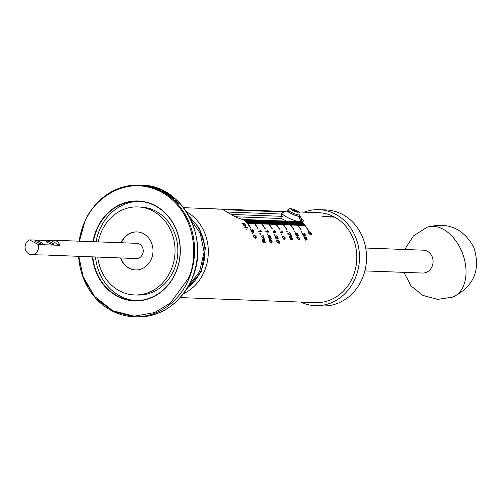 <?xml version="1.0" encoding="UTF-8"?>
<svg xmlns="http://www.w3.org/2000/svg" width="502" height="502" viewBox="0 0 502 502"><rect width="100%" height="100%" fill="white"/><g stroke="black" fill="none" stroke-linecap="round" stroke-linejoin="round"><path stroke-width="0.75" d="M364.879 270.898L422.577 273.044A11.439 10.078 -87.9 0 0 432.774 264.309A11.439 10.078 -87.9 0 0 427.409 251.282A11.439 10.078 -87.9 0 0 423.424 250.184L365.732 248.038M310.631 234.559L308.598 232.997L308.416 231.742L309.081 231.573L311.158 233.091L311.309 234.378L310.631 234.559M301.156 231.547L301.501 231.56A44.985 39.645 92.1 0 1 301.846 232.188L301.501 232.175A44.985 39.645 -87.9 0 0 301.156 231.547M302.612 233.788A44.985 39.645 92.1 0 1 303.666 236.103L303.377 236.091A44.985 39.645 -87.9 0 0 301.903 232.941L304.921 235.501L304.959 234.641L304.068 233.737A44.985 39.645 -87.9 0 0 303.76 233.116L305.216 234.666L305.517 235.771L305.191 236.147L302.424 233.982M305.153 236.147L305.517 235.771L305.191 236.147M306.973 239.969A44.985 39.645 -87.9 0 0 306.195 237.766L305.461 237.628L306.132 239.705L305.712 240.169L304.225 238.362L304.294 236.762A44.985 39.645 92.1 0 1 304.557 237.427L304.469 238.368L305.454 239.467L305.63 238.394L305.084 237.465A44.985 39.645 -87.9 0 0 304.883 236.963L306.27 237.22A44.985 39.645 92.1 0 1 307.262 239.981L306.973 239.969M305.687 240.169L306.132 239.705L305.712 240.169M304.557 237.427L304.099 237.986M305.09 239.843L305.756 239.178M293.908 231.278L294.254 231.29A44.985 39.645 92.1 0 1 294.599 231.918L294.254 231.905A44.985 39.645 -87.9 0 0 293.908 231.278M298.238 235.745A44.985 39.645 -87.9 0 0 297.309 233.7L296.575 233.574L297.391 235.501L297.002 235.934L295.389 234.246L295.345 232.765A44.985 39.645 92.1 0 1 295.653 233.386L295.634 234.258L296.688 235.281L296.795 234.283L296.18 233.424A44.985 39.645 -87.9 0 0 295.948 232.953L297.353 233.198A44.985 39.645 92.1 0 1 298.533 235.758L298.238 235.745M296.971 235.934L297.391 235.501L297.002 235.934M295.653 233.386L295.239 233.901M296.356 235.626L296.977 235.011M298.847 239.881L296.989 238.13L296.952 236.731L297.636 236.536L299.55 238.224L299.55 239.667L298.847 239.881M286.535 231.002L286.88 231.014A44.985 39.645 92.1 0 1 287.226 231.642L286.88 231.629A44.985 39.645 -87.9 0 0 286.535 231.002M289.811 232.595A44.985 39.645 92.1 0 1 291.248 235.683L287.991 233.832A44.985 39.645 -87.9 0 0 287.665 233.154L290.671 235.018A44.985 39.645 -87.9 0 0 289.522 232.589L289.623 232.796M292.346 239.423A44.985 39.645 -87.9 0 0 291.574 237.22L290.84 237.082L291.511 239.159L291.091 239.63L289.604 237.816L289.667 236.216A44.985 39.645 92.1 0 1 289.93 236.881L289.849 237.822L290.827 238.921L291.009 237.854L290.457 236.925A44.985 39.645 -87.9 0 0 290.263 236.417L291.649 236.674A44.985 39.645 92.1 0 1 292.641 239.435L292.346 239.423M291.06 239.623L291.511 239.159L291.091 239.63M289.93 236.881L289.478 237.44M290.47 239.297L291.135 238.632M282.708 232.194A44.985 39.645 92.1 0 1 282.94 232.652L280.423 232.558A44.985 39.645 -87.9 0 0 280.122 231.968L282.068 232.037L281.609 230.951L282.708 232.194L282.293 232.627M281.271 234.346L281.616 234.359A44.985 39.645 92.1 0 1 281.917 235.043L281.572 235.024A44.985 39.645 -87.9 0 0 281.271 234.346M284.396 239.341L282.544 237.59L282.507 236.191L283.191 235.996L285.098 237.691L285.098 239.128L284.396 239.341M275.579 231.93A44.985 39.645 92.1 0 1 275.811 232.388L273.295 232.294A44.985 39.645 -87.9 0 0 272.994 231.698L274.939 231.773L274.481 230.688L275.579 231.93L275.165 232.363M274.142 234.083L274.487 234.095A44.985 39.645 92.1 0 1 274.789 234.773L274.443 234.76A44.985 39.645 -87.9 0 0 274.142 234.083M275.435 236.498A44.985 39.645 92.1 0 1 276.313 238.996L276.025 238.983A44.985 39.645 -87.9 0 0 274.789 235.582L277.612 238.343L277.725 237.415L276.897 236.436A44.985 39.645 -87.9 0 0 276.633 235.771L277.976 237.433L278.196 238.626L277.838 239.04L275.228 236.712M277.801 239.034L278.196 238.626L277.838 239.04M279.325 243.156A44.985 39.645 -87.9 0 0 278.717 240.778L278.001 240.634L278.51 242.874L278.045 243.382L276.696 241.424L276.891 239.705A44.985 39.645 92.1 0 1 277.104 240.42L276.947 241.437L277.844 242.623L278.108 241.462L277.625 240.464A44.985 39.645 -87.9 0 0 277.468 239.912L278.842 240.194A44.985 39.645 92.1 0 1 279.62 243.169L279.325 243.156M277.104 240.42L276.602 241.023M277.443 243.037L278.171 242.309M268.407 231.667A44.985 39.645 92.1 0 1 268.639 232.119L266.123 232.024A44.985 39.645 -87.9 0 0 265.822 231.435L267.767 231.504L267.302 230.418L268.407 231.667L267.986 232.1M266.97 233.813L267.315 233.832A44.985 39.645 92.1 0 1 267.61 234.509L267.265 234.497A44.985 39.645 -87.9 0 0 266.97 233.813M270.973 238.626A44.985 39.645 -87.9 0 0 270.195 236.423L269.461 236.285L270.139 238.362L269.712 238.833L268.225 237.019L268.294 235.419A44.985 39.645 92.1 0 1 268.557 236.084L268.47 237.026L269.455 238.124L269.63 237.057L269.085 236.128A44.985 39.645 -87.9 0 0 268.884 235.62L270.271 235.877A44.985 39.645 92.1 0 1 271.262 238.638L270.973 238.626M270.139 238.362L269.712 238.833L270.139 238.362M268.557 236.084L268.099 236.643M269.091 238.5L269.762 237.835M271.256 243.087L269.53 241.205L269.605 239.692L270.302 239.479L272.09 241.299L271.977 242.855L271.256 243.087M261.278 231.397A44.985 39.645 92.1 0 1 261.511 231.855L258.994 231.761A44.985 39.645 -87.9 0 0 258.693 231.171L260.638 231.24L260.174 230.154L261.278 231.397L260.858 231.83M259.841 233.549L260.187 233.562A44.985 39.645 92.1 0 1 260.482 234.239L260.136 234.227A44.985 39.645 -87.9 0 0 259.841 233.549M263.004 235.262A44.985 39.645 92.1 0 1 264.209 238.588L261.084 236.605A44.985 39.645 -87.9 0 0 260.808 235.871L263.682 237.866A44.985 39.645 -87.9 0 0 262.709 235.256L262.803 235.476M265.025 242.623A44.985 39.645 -87.9 0 0 264.416 240.245L263.694 240.1L264.209 242.34L263.745 242.849L262.395 240.897L262.584 239.172A44.985 39.645 92.1 0 1 262.797 239.887L262.64 240.904L263.537 242.089L263.801 240.929L263.324 239.931A44.985 39.645 -87.9 0 0 263.161 239.379L264.535 239.661A44.985 39.645 92.1 0 1 265.313 242.635L265.025 242.623M262.797 239.887L262.301 240.489M263.142 242.504L263.87 241.776M251.075 230.111A44.985 39.645 92.1 0 1 252.211 232.344L251.916 232.338A44.985 39.645 -87.9 0 0 250.335 229.295L253.435 231.767L253.447 230.939L252.525 230.067A44.985 39.645 -87.9 0 0 252.192 229.47L253.705 230.964L254.043 232.024L253.73 232.388L250.887 230.305M253.692 232.388L254.043 232.024L253.73 232.388M252.349 233.273L252.694 233.286A44.985 39.645 92.1 0 1 252.989 233.963L252.644 233.951A44.985 39.645 -87.9 0 0 252.349 233.273M255.474 238.262L253.617 236.517L253.579 235.118L254.263 234.917L256.177 236.611L256.177 238.048L255.474 238.262M242.215 223.729A44.985 39.645 -87.9 0 0 241.807 223.214L244.279 223.302A44.985 39.645 92.1 0 1 244.687 223.823L242.215 223.729M245.315 227.412L247.266 227.488A44.985 39.645 92.1 0 1 247.605 228.033L245.133 227.939A44.985 39.645 -87.9 0 0 244.769 227.356L245.252 225.247L243.301 225.178A44.985 39.645 -87.9 0 0 242.93 224.67L245.409 224.764A44.985 39.645 92.1 0 1 245.804 225.304L245.007 227.732M245.742 228.968L246.087 228.981A44.985 39.645 92.1 0 1 246.438 229.609L246.093 229.596A44.985 39.645 -87.9 0 0 245.742 228.968M180.218 297.586L315.488 302.624A44.985 39.645 -87.9 0 0 355.579 268.419A44.985 39.645 -87.9 0 0 334.74 217.171L323.219 216.738A44.985 39.645 -87.9 0 0 322.974 216.607A44.985 39.645 -87.9 0 0 322.73 216.481L334.257 216.908A44.985 39.645 -87.9 0 0 318.839 212.722L298.841 211.976M300.108 216.418L303.572 221.068L301.633 221.733A44.985 39.645 92.1 0 1 308.466 230.28L308.178 230.267A44.985 39.645 -87.9 0 0 301.351 221.727L300.918 221.708A44.985 39.645 92.1 0 1 304.394 225.505L304.105 225.492A44.985 39.645 -87.9 0 0 300.629 221.696L300.196 221.683A44.985 39.645 92.1 0 1 303.672 225.473L303.39 225.467A44.985 39.645 -87.9 0 0 299.907 221.671L299.474 221.652A44.985 39.645 92.1 0 1 302.957 225.448L302.668 225.436A44.985 39.645 -87.9 0 0 299.186 221.646L298.753 221.627A44.985 39.645 92.1 0 1 302.235 225.423L301.947 225.411A44.985 39.645 -87.9 0 0 298.47 221.614L298.037 221.602A44.985 39.645 92.1 0 1 301.514 225.398L301.225 225.385A44.985 39.645 -87.9 0 0 297.749 221.589L297.316 221.577A44.985 39.645 92.1 0 1 300.792 225.367L300.51 225.36A44.985 39.645 -87.9 0 0 297.027 221.564L296.594 221.545A44.985 39.645 92.1 0 1 300.077 225.342L299.788 225.329A44.985 39.645 -87.9 0 0 296.305 221.539L295.873 221.52A44.985 39.645 92.1 0 1 299.355 225.316L299.066 225.304A44.985 39.645 -87.9 0 0 295.59 221.507L295.157 221.495A44.985 39.645 92.1 0 1 298.634 225.285L298.345 225.279A44.985 39.645 -87.9 0 0 294.869 221.482L294.436 221.47A44.985 39.645 92.1 0 1 301.263 230.01L300.974 229.998A44.985 39.645 -87.9 0 0 294.147 221.457L293.714 221.438A44.985 39.645 92.1 0 1 297.197 225.235L296.908 225.222A44.985 39.645 -87.9 0 0 293.425 221.432L292.992 221.413A44.985 39.645 92.1 0 1 296.475 225.21L296.186 225.197A44.985 39.645 -87.9 0 0 292.71 221.401L292.277 221.388A44.985 39.645 92.1 0 1 295.753 225.178L295.465 225.172A44.985 39.645 -87.9 0 0 291.988 221.376L291.555 221.357A44.985 39.645 92.1 0 1 295.032 225.153L294.743 225.141A44.985 39.645 -87.9 0 0 291.267 221.351L290.834 221.332A44.985 39.645 92.1 0 1 294.316 225.128L294.028 225.116A44.985 39.645 -87.9 0 0 290.545 221.319L290.112 221.307A44.985 39.645 92.1 0 1 293.595 225.103L293.306 225.091A44.985 39.645 -87.9 0 0 289.83 221.294L289.397 221.282A44.985 39.645 92.1 0 1 292.873 225.072L292.584 225.065A44.985 39.645 -87.9 0 0 289.108 221.269L288.675 221.25A44.985 39.645 92.1 0 1 292.151 225.047L291.863 225.034A44.985 39.645 -87.9 0 0 288.386 221.244L287.953 221.225A44.985 39.645 92.1 0 1 291.436 225.022L291.147 225.009A44.985 39.645 -87.9 0 0 287.665 221.213L287.232 221.2A44.985 39.645 92.1 0 1 294.065 229.74L293.777 229.734A44.985 39.645 -87.9 0 0 286.949 221.187L286.517 221.169A44.985 39.645 92.1 0 1 289.993 224.965L289.704 224.952A44.985 39.645 -87.9 0 0 286.228 221.162L285.795 221.144A44.985 39.645 92.1 0 1 289.271 224.94L288.983 224.927A44.985 39.645 -87.9 0 0 285.506 221.137L285.073 221.118A44.985 39.645 92.1 0 1 288.556 224.915L288.267 224.902A44.985 39.645 -87.9 0 0 284.785 221.106L284.352 221.093A44.985 39.645 92.1 0 1 287.834 224.883L287.546 224.877A44.985 39.645 -87.9 0 0 284.063 221.081L283.636 221.062A44.985 39.645 92.1 0 1 287.113 224.858L286.824 224.846A44.985 39.645 -87.9 0 0 283.348 221.056L282.915 221.037A44.985 39.645 92.1 0 1 286.391 224.833L286.102 224.821A44.985 39.645 -87.9 0 0 282.626 221.024L282.193 221.012A44.985 39.645 92.1 0 1 285.676 224.808L285.387 224.796A44.985 39.645 -87.9 0 0 281.904 220.999L281.471 220.987A44.985 39.645 92.1 0 1 284.954 224.777L284.665 224.77A44.985 39.645 -87.9 0 0 281.183 220.974L280.756 220.955A44.985 39.645 92.1 0 1 284.232 224.752L283.944 224.739A44.985 39.645 -87.9 0 0 280.467 220.949L280.034 220.93A44.985 39.645 92.1 0 1 286.862 229.477L286.573 229.464A44.985 39.645 -87.9 0 0 279.746 220.918L279.313 220.905A44.985 39.645 92.1 0 1 282.795 224.695L282.507 224.689A44.985 39.645 -87.9 0 0 279.024 220.893L278.591 220.874A44.985 39.645 92.1 0 1 282.074 224.67L281.785 224.658A44.985 39.645 -87.9 0 0 278.303 220.867L277.876 220.849A44.985 39.645 92.1 0 1 281.352 224.645L281.064 224.632A44.985 39.645 -87.9 0 0 277.587 220.836L277.154 220.824A44.985 39.645 92.1 0 1 280.631 224.62L280.342 224.607A44.985 39.645 -87.9 0 0 276.866 220.811L276.433 220.798A44.985 39.645 92.1 0 1 279.915 224.589L279.627 224.582A44.985 39.645 -87.9 0 0 276.144 220.786L275.711 220.767A44.985 39.645 92.1 0 1 279.194 224.563L278.905 224.551A44.985 39.645 -87.9 0 0 275.422 220.761L274.996 220.742A44.985 39.645 92.1 0 1 278.472 224.538L278.183 224.526A44.985 39.645 -87.9 0 0 274.707 220.729L274.274 220.717A44.985 39.645 92.1 0 1 277.75 224.513L277.462 224.501A44.985 39.645 -87.9 0 0 273.985 220.704L273.552 220.692A44.985 39.645 92.1 0 1 277.035 224.482L276.746 224.476A44.985 39.645 -87.9 0 0 273.264 220.679L272.831 220.66A44.985 39.645 92.1 0 1 279.664 229.207L279.376 229.194A44.985 39.645 -87.9 0 0 272.542 220.654L272.115 220.635A44.985 39.645 92.1 0 1 275.592 224.432L275.303 224.419A44.985 39.645 -87.9 0 0 271.827 220.623L271.394 220.61A44.985 39.645 92.1 0 1 274.87 224.4L274.581 224.394A44.985 39.645 -87.9 0 0 271.105 220.598L270.672 220.579A44.985 39.645 92.1 0 1 274.155 224.375L273.866 224.363A44.985 39.645 -87.9 0 0 270.383 220.573L269.95 220.554A44.985 39.645 92.1 0 1 273.433 224.35L273.144 224.338A44.985 39.645 -87.9 0 0 269.662 220.541L269.235 220.529A44.985 39.645 92.1 0 1 272.712 224.325L272.423 224.312A44.985 39.645 -87.9 0 0 268.947 220.516L268.514 220.503A44.985 39.645 92.1 0 1 271.99 224.294L271.701 224.287A44.985 39.645 -87.9 0 0 268.225 220.491L267.792 220.472A44.985 39.645 92.1 0 1 271.268 224.268L270.986 224.256A44.985 39.645 -87.9 0 0 267.503 220.466L267.07 220.447A44.985 39.645 92.1 0 1 270.553 224.243L270.264 224.231A44.985 39.645 -87.9 0 0 266.782 220.434L266.355 220.422A44.985 39.645 92.1 0 1 269.831 224.218L269.543 224.206A44.985 39.645 -87.9 0 0 266.066 220.409L265.633 220.397A44.985 39.645 92.1 0 1 272.46 228.937L272.172 228.931A44.985 39.645 -87.9 0 0 265.345 220.384L264.912 220.365A44.985 39.645 92.1 0 1 268.388 224.162L268.106 224.149A44.985 39.645 -87.9 0 0 264.623 220.359L264.19 220.34A44.985 39.645 92.1 0 1 267.673 224.137L267.384 224.124A44.985 39.645 -87.9 0 0 263.901 220.328L263.475 220.315A44.985 39.645 92.1 0 1 266.951 224.105L266.662 224.099A44.985 39.645 -87.9 0 0 263.186 220.303L262.753 220.284A44.985 39.645 92.1 0 1 266.229 224.08L265.941 224.068A44.985 39.645 -87.9 0 0 262.464 220.278L262.031 220.259A44.985 39.645 92.1 0 1 265.508 224.055L265.225 224.043A44.985 39.645 -87.9 0 0 261.743 220.246L261.31 220.234A44.985 39.645 92.1 0 1 264.792 224.03L264.504 224.017A44.985 39.645 -87.9 0 0 261.021 220.221L260.594 220.209A44.985 39.645 92.1 0 1 264.071 223.999L263.782 223.992A44.985 39.645 -87.9 0 0 260.306 220.196L259.873 220.177A44.985 39.645 92.1 0 1 263.349 223.974L263.061 223.961A44.985 39.645 -87.9 0 0 259.584 220.171L259.151 220.152A44.985 39.645 92.1 0 1 262.628 223.948L262.345 223.936A44.985 39.645 -87.9 0 0 258.863 220.14L258.43 220.127A44.985 39.645 92.1 0 1 265.257 228.667L264.974 228.661A44.985 39.645 -87.9 0 0 258.141 220.114L257.708 220.102A44.985 39.645 92.1 0 1 261.191 223.892L260.902 223.886A44.985 39.645 -87.9 0 0 257.426 220.089L256.993 220.071A44.985 39.645 92.1 0 1 260.469 223.867L260.18 223.854A44.985 39.645 -87.9 0 0 256.704 220.064L256.271 220.045A44.985 39.645 92.1 0 1 259.747 223.842L259.465 223.829A44.985 39.645 -87.9 0 0 255.982 220.033L255.549 220.02A44.985 39.645 92.1 0 1 259.032 223.81L258.743 223.804A44.985 39.645 -87.9 0 0 255.261 220.008L254.828 219.989A44.985 39.645 92.1 0 1 258.31 223.785L258.022 223.773A44.985 39.645 -87.9 0 0 254.545 219.983L254.112 219.964A44.985 39.645 92.1 0 1 257.589 223.76L257.3 223.748A44.985 39.645 -87.9 0 0 253.824 219.951L253.391 219.939A44.985 39.645 92.1 0 1 256.867 223.735L256.585 223.723A44.985 39.645 -87.9 0 0 253.102 219.926L252.669 219.914A44.985 39.645 92.1 0 1 256.152 223.704L255.863 223.697A44.985 39.645 -87.9 0 0 252.38 219.901L251.948 219.882A44.985 39.645 92.1 0 1 255.43 223.679L255.141 223.666A44.985 39.645 -87.9 0 0 251.665 219.876L251.232 219.857A44.985 39.645 92.1 0 1 258.059 228.404L257.771 228.391A44.985 39.645 -87.9 0 0 250.944 219.845L250.511 219.832A44.985 39.645 92.1 0 1 253.987 223.622L253.698 223.616A44.985 39.645 -87.9 0 0 250.222 219.82L249.789 219.807A44.985 39.645 92.1 0 1 253.272 223.597L252.983 223.585A44.985 39.645 -87.9 0 0 249.5 219.794L249.067 219.776A44.985 39.645 92.1 0 1 252.55 223.572L252.261 223.559A44.985 39.645 -87.9 0 0 248.785 219.769L248.352 219.75A44.985 39.645 92.1 0 1 251.828 223.547L251.54 223.534A44.985 39.645 -87.9 0 0 248.063 219.738L247.63 219.725A44.985 39.645 92.1 0 1 251.107 223.515L250.818 223.509A44.985 39.645 -87.9 0 0 247.342 219.713L246.909 219.694A44.985 39.645 92.1 0 1 250.391 223.49L250.103 223.478A44.985 39.645 -87.9 0 0 246.62 219.688L246.187 219.669A44.985 39.645 92.1 0 1 249.67 223.465L249.381 223.453A44.985 39.645 -87.9 0 0 245.905 219.656L245.472 219.644A44.985 39.645 92.1 0 1 248.948 223.44L248.659 223.428A44.985 39.645 -87.9 0 0 245.183 219.631L244.75 219.619A44.985 39.645 92.1 0 1 248.226 223.409L247.938 223.403A44.985 39.645 -87.9 0 0 244.461 219.606L244.028 219.587A44.985 39.645 92.1 0 1 250.856 228.134L250.567 228.121A44.985 39.645 -87.9 0 0 243.74 219.581L242.817 219.543C239.203 218.684 234.566 216.538 228.918 213.105L223.346 209.892L224.971 209.754A44.985 39.645 -87.9 0 0 220.165 209.07L220.453 209.077A44.985 39.645 92.1 0 1 225.26 209.761L226.107 209.792A44.985 39.645 -87.9 0 0 221.3 209.108L221.589 209.121A44.985 39.645 92.1 0 1 226.396 209.805L227.243 209.836A44.985 39.645 -87.9 0 0 222.436 209.152L222.725 209.165A44.985 39.645 92.1 0 1 227.525 209.849L228.372 209.88A44.985 39.645 -87.9 0 0 223.566 209.196L223.572 209.196A44.985 39.645 -87.9 0 0 222.355 209.127L215.383 208.87M304.005 212.17A48.035 42.331 92.1 0 1 318.952 209.673A48.035 42.331 92.1 0 1 335.669 214.285A48.035 42.331 92.1 0 1 358.215 268.99A48.035 42.331 92.1 0 1 315.375 305.674A48.035 42.331 92.1 0 1 300.654 302.072M315.375 305.674L322.435 305.938A48.035 42.331 -87.9 0 0 362.3 278.522A48.035 42.331 -87.9 0 0 342.728 214.549A48.035 42.331 -87.9 0 0 326.005 209.936L318.952 209.673M231.359 214.442L282.381 216.337L281.453 218.508L286.447 221.118M298.207 221.608A10.981 2.071 -156.9 0 1 286.868 217.121A10.981 2.071 -156.9 0 1 281.955 213.005A10.981 2.071 -156.9 0 1 282.3 212.716L287.74 210.645A6.708 1.261 -156.9 0 1 287.997 210.589L288.261 210.664M282.381 216.337A10.981 2.071 -156.9 0 1 281.252 214.655L281.955 213.005M281.453 218.508L235.689 216.801M299.782 214.743L299.311 215.847A6.099 1.148 -156.9 0 1 290.821 213.35A6.099 1.148 -156.9 0 1 288.092 211.06L288.562 209.962C288.788 207.972 291.618 208.261 297.058 210.815C299.719 212.352 300.629 213.664 299.782 214.743A6.099 1.148 -156.9 0 1 291.292 212.246A6.099 1.148 -156.9 0 1 288.562 209.962M178.034 203.749A65.875 58.056 -87.9 0 0 177.815 203.511L178.041 203.517A65.875 58.056 92.1 0 1 178.26 203.762L178.034 203.749M177.25 202.306L177.978 203.254L177.005 202.664L177.024 202.08L178.342 203.241L177.25 202.306L177.099 202.752M177.005 202.664L176.842 202.3M178.128 202.808L178.342 203.241M175.361 200.963A65.875 58.056 -87.9 0 0 175.129 200.737L176.284 200.781A65.875 58.056 92.1 0 1 176.484 200.976L176.899 201.817L176.196 201.791A65.875 58.056 -87.9 0 0 175.964 201.559L176.71 201.333L175.361 200.963M176.829 201.503L176.899 201.817M176.497 201.804L176.71 201.333M174.721 200.342A65.875 58.056 -87.9 0 0 174.489 200.122L176.07 200.179A65.875 58.056 92.1 0 1 176.302 200.405L174.721 200.342M173.09 198.848A65.875 58.056 -87.9 0 0 172.964 198.736L173.19 198.748A65.875 58.056 92.1 0 1 173.435 198.961L173.039 198.924M172.004 197.926L171.784 197.449L172.682 198.227L172.305 197.493L173.184 197.964L173.416 198.428L172.575 197.732L172.952 198.434L171.69 197.593M172.054 197.656L172.13 198.033M172.562 197.989L172.236 197.612M173.127 198.052L173.416 198.428M172.613 198.24L172.952 198.434M172.299 197.374A65.875 58.056 -87.9 0 0 172.048 197.173L171.345 197.255A65.875 58.056 92.1 0 1 171.452 197.342L171.32 197.361A65.875 58.056 -87.9 0 0 171.138 197.217L171.797 196.972A65.875 58.056 -87.9 0 0 171.609 196.828L171.778 196.834A65.875 58.056 92.1 0 1 171.966 196.979L172.211 197.179A65.875 58.056 92.1 0 1 172.462 197.38L172.299 197.374M170.122 195.981L170.975 196.753L169.927 196.263L169.871 195.793L171.333 196.746L170.122 195.981L170.046 196.351M171.075 196.407L171.333 196.746M169.005 195.554A65.875 58.056 -87.9 0 0 168.747 195.366L168.245 194.72L168.961 194.745A65.875 58.056 92.1 0 1 169.218 194.927L168.496 195.09L169.864 195.391A65.875 58.056 92.1 0 1 170.159 195.598L169.005 195.554M167.411 194.431A65.875 58.056 -87.9 0 0 167.153 194.255L166.67 193.577L168.703 194.293A65.875 58.056 92.1 0 1 168.998 194.494L167.411 194.431M165.152 192.981L165.026 192.567L166.344 193.025L166.482 193.452L165.026 192.567M166.306 193.107L166.482 193.452M163.834 192.184A65.875 58.056 -87.9 0 0 163.558 192.028L164.712 192.071A65.875 58.056 92.1 0 1 164.989 192.228L163.834 192.184M164.123 191.519L164.342 191.877L163.037 191.413A65.875 58.056 -87.9 0 0 162.472 191.111L161.839 191.086A65.875 58.056 -87.9 0 0 161.556 190.942L163.144 191.005A65.875 58.056 92.1 0 1 163.966 191.438L164.123 191.519M92.97 241.694A50.018 44.082 92.1 0 1 155.494 205.751A50.018 44.082 92.1 0 1 175.876 272.366A50.018 44.082 92.1 0 1 116.947 296.117A50.018 44.082 92.1 0 1 92.406 256.93M92.82 256.949A49.711 43.812 -87.9 0 0 117.211 295.847A49.711 43.812 -87.9 0 0 134.517 300.616A49.711 43.812 -87.9 0 0 178.85 262.653A49.711 43.812 -87.9 0 0 155.52 206.033A49.711 43.812 -87.9 0 0 138.213 201.264A49.711 43.812 -87.9 0 0 93.385 241.707M139.556 201.333A49.711 43.812 -87.9 0 0 96.064 241.807M95.499 257.049A49.711 43.812 -87.9 0 0 119.89 295.948A49.711 43.812 -87.9 0 0 135.854 300.642M98.304 241.895A44.038 38.811 92.1 0 1 137.862 206.924L140.685 207.031A44.038 38.811 92.1 0 1 156.015 211.26A44.038 38.811 92.1 0 1 176.679 261.416A44.038 38.811 92.1 0 1 137.404 295.05L134.58 294.944A44.038 38.811 92.1 0 1 119.25 290.714A44.038 38.811 92.1 0 1 97.739 257.131M137.862 206.924A44.038 38.811 92.1 0 1 153.192 211.154A44.038 38.811 92.1 0 1 173.861 261.31A44.038 38.811 92.1 0 1 134.58 294.944M137.071 231.924A19.032 16.773 -87.9 0 0 121.44 242.755M120.869 257.99A19.032 16.773 -87.9 0 0 129.177 268.137A19.032 16.773 -87.9 0 0 135.659 269.957M121.151 242.742A19.032 16.773 92.1 0 1 136.927 231.918A19.032 16.773 92.1 0 1 143.553 233.744A19.032 16.773 92.1 0 1 152.489 255.418A19.032 16.773 92.1 0 1 135.515 269.95A19.032 16.773 92.1 0 1 128.888 268.124A19.032 16.773 92.1 0 1 120.58 257.984M53.695 240.232A7.624 6.721 92.1 0 1 56.349 240.96A7.624 6.721 92.1 0 1 59.776 245.321L38.171 244.518A7.624 6.721 92.1 0 1 31.526 254.665A7.624 6.721 92.1 0 1 28.871 253.93A7.624 6.721 92.1 0 1 25.1 246.677A7.624 6.721 92.1 0 1 29.587 239.874L51.185 240.678A7.624 6.721 92.1 0 1 53.695 240.232L136.795 243.326A7.624 6.721 92.1 0 1 139.449 244.06A7.624 6.721 92.1 0 1 143.026 252.744A7.624 6.721 92.1 0 1 136.224 258.561L48.148 255.129M31.526 254.665L37.204 254.721M38.234 254.916L49.579 255.022L49.183 255.323M48.38 242.893A2.899 0.546 -156.9 0 1 50.909 243.953A2.899 0.546 -156.9 0 1 51.066 244.035M37.437 242.485A2.899 0.546 -156.9 0 1 39.959 243.545A2.899 0.546 -156.9 0 1 40.116 243.627M48.06 242.723A4.116 0.778 -156.9 0 1 46.234 241.349A4.116 0.778 -156.9 0 1 47.947 241.249A4.116 0.778 -156.9 0 1 51.951 242.868A4.116 0.778 -156.9 0 1 53.67 244.518A4.116 0.778 -156.9 0 1 48.06 242.723M37.117 242.315A4.116 0.778 -156.9 0 1 35.284 240.941A4.116 0.778 -156.9 0 1 37.004 240.841A4.116 0.778 -156.9 0 1 41.007 242.46A4.116 0.778 -156.9 0 1 42.72 244.11A4.116 0.778 -156.9 0 1 37.117 242.315M222.499 209.133A44.985 39.645 92.1 0 1 222.643 209.139A44.985 39.645 92.1 0 1 228.667 209.892L229.508 209.924A44.985 39.645 -87.9 0 0 224.701 209.234L224.99 209.246A44.985 39.645 92.1 0 1 229.797 209.93L230.644 209.962A44.985 39.645 -87.9 0 0 225.837 209.278L226.126 209.29A44.985 39.645 92.1 0 1 230.933 209.974L231.773 210.005A44.985 39.645 -87.9 0 0 226.973 209.321L227.255 209.334A44.985 39.645 92.1 0 1 232.062 210.018L232.909 210.049A44.985 39.645 -87.9 0 0 228.103 209.365L228.109 209.365A44.985 39.645 -87.9 0 0 226.891 209.296L222.643 209.139M227.036 209.303A44.985 39.645 92.1 0 1 227.18 209.309A44.985 39.645 92.1 0 1 233.204 210.056L234.045 210.087A44.985 39.645 -87.9 0 0 229.238 209.403L229.527 209.416A44.985 39.645 92.1 0 1 234.334 210.1L235.181 210.131A44.985 39.645 -87.9 0 0 230.374 209.447L230.663 209.459A44.985 39.645 92.1 0 1 235.463 210.143L236.31 210.175A44.985 39.645 -87.9 0 0 231.504 209.491L231.792 209.503A44.985 39.645 92.1 0 1 236.599 210.187L237.446 210.219A44.985 39.645 -87.9 0 0 232.639 209.535L232.646 209.535A44.985 39.645 -87.9 0 0 231.428 209.466L227.18 209.309M231.573 209.472A44.985 39.645 92.1 0 1 231.711 209.478A44.985 39.645 92.1 0 1 237.735 210.225L238.582 210.256A44.985 39.645 -87.9 0 0 233.775 209.572L234.064 209.585A44.985 39.645 92.1 0 1 238.87 210.269L239.711 210.3A44.985 39.645 -87.9 0 0 234.911 209.616L235.193 209.629A44.985 39.645 92.1 0 1 240 210.313L240.847 210.344A44.985 39.645 -87.9 0 0 236.04 209.66L236.329 209.667A44.985 39.645 92.1 0 1 241.136 210.357L241.983 210.388A44.985 39.645 -87.9 0 0 237.176 209.698L237.176 209.698A44.985 39.645 -87.9 0 0 235.959 209.635L231.711 209.478M236.103 209.641A44.985 39.645 92.1 0 1 236.247 209.648A44.985 39.645 92.1 0 1 242.271 210.394L243.119 210.426A44.985 39.645 -87.9 0 0 238.312 209.742L238.601 209.754A44.985 39.645 92.1 0 1 243.401 210.438L244.248 210.47A44.985 39.645 -87.9 0 0 239.441 209.786L239.73 209.798A44.985 39.645 92.1 0 1 244.537 210.482L245.384 210.514A44.985 39.645 -87.9 0 0 240.577 209.83L240.866 209.836A44.985 39.645 92.1 0 1 245.673 210.52L246.52 210.551A44.985 39.645 -87.9 0 0 241.713 209.867L241.713 209.867A44.985 39.645 -87.9 0 0 240.496 209.805L236.247 209.648M240.64 209.811A44.985 39.645 92.1 0 1 240.784 209.817A44.985 39.645 92.1 0 1 246.808 210.564L247.649 210.595A44.985 39.645 -87.9 0 0 242.849 209.911L243.131 209.924A44.985 39.645 92.1 0 1 247.938 210.608L248.785 210.639A44.985 39.645 -87.9 0 0 243.978 209.955L244.267 209.968A44.985 39.645 92.1 0 1 249.074 210.652L249.921 210.683A44.985 39.645 -87.9 0 0 245.114 209.999L245.403 210.005A44.985 39.645 92.1 0 1 250.209 210.689L251.056 210.721A44.985 39.645 -87.9 0 0 246.25 210.037L246.25 210.037A44.985 39.645 -87.9 0 0 245.032 209.974L240.784 209.817M245.177 209.98A44.985 39.645 92.1 0 1 245.321 209.98A44.985 39.645 92.1 0 1 251.345 210.733L252.186 210.765A44.985 39.645 -87.9 0 0 247.379 210.081L247.668 210.093A44.985 39.645 92.1 0 1 252.475 210.777L253.322 210.809A44.985 39.645 -87.9 0 0 248.515 210.125L248.804 210.131A44.985 39.645 92.1 0 1 253.61 210.821L254.458 210.853A44.985 39.645 -87.9 0 0 249.651 210.169L249.94 210.175A44.985 39.645 92.1 0 1 254.746 210.859L255.587 210.89A44.985 39.645 -87.9 0 0 250.787 210.206L250.787 210.206A44.985 39.645 -87.9 0 0 249.569 210.143L245.321 209.98M249.714 210.15A44.985 39.645 92.1 0 1 249.858 210.15A44.985 39.645 92.1 0 1 255.882 210.903L256.723 210.934A44.985 39.645 -87.9 0 0 251.916 210.25L252.205 210.263A44.985 39.645 92.1 0 1 257.011 210.947L257.859 210.978A44.985 39.645 -87.9 0 0 253.052 210.294L253.341 210.3A44.985 39.645 92.1 0 1 258.147 210.984L258.994 211.022A44.985 39.645 -87.9 0 0 254.188 210.332L254.476 210.344A44.985 39.645 92.1 0 1 259.277 211.028L260.124 211.06A44.985 39.645 -87.9 0 0 255.317 210.376L255.323 210.376A44.985 39.645 -87.9 0 0 254.106 210.313L249.858 210.15M254.25 210.313A44.985 39.645 92.1 0 1 254.395 210.319A44.985 39.645 92.1 0 1 260.419 211.072L261.26 211.104A44.985 39.645 -87.9 0 0 256.453 210.42L256.742 210.432A44.985 39.645 92.1 0 1 261.548 211.116L262.395 211.147A44.985 39.645 -87.9 0 0 257.589 210.463L257.877 210.47A44.985 39.645 92.1 0 1 262.684 211.154L263.525 211.185A44.985 39.645 -87.9 0 0 258.725 210.501L259.007 210.514A44.985 39.645 92.1 0 1 263.814 211.198L264.661 211.229A44.985 39.645 -87.9 0 0 259.854 210.545L259.86 210.545A44.985 39.645 -87.9 0 0 258.643 210.476L254.395 210.319M258.787 210.482A44.985 39.645 92.1 0 1 258.932 210.489A44.985 39.645 92.1 0 1 264.956 211.242L265.796 211.273A44.985 39.645 -87.9 0 0 260.99 210.589L261.278 210.602A44.985 39.645 92.1 0 1 266.085 211.286L266.932 211.317A44.985 39.645 -87.9 0 0 262.126 210.633L262.414 210.639A44.985 39.645 92.1 0 1 267.215 211.323L268.062 211.355A44.985 39.645 -87.9 0 0 263.255 210.671L263.544 210.683A44.985 39.645 92.1 0 1 268.35 211.367L269.197 211.398A44.985 39.645 -87.9 0 0 264.391 210.714L264.397 210.714A44.985 39.645 -87.9 0 0 263.18 210.645L258.932 210.489M263.324 210.652A44.985 39.645 92.1 0 1 263.462 210.658A44.985 39.645 92.1 0 1 269.486 211.411L270.333 211.442A44.985 39.645 -87.9 0 0 265.527 210.758L265.815 210.765A44.985 39.645 92.1 0 1 270.622 211.455L271.463 211.486A44.985 39.645 -87.9 0 0 266.662 210.796L266.945 210.809A44.985 39.645 92.1 0 1 271.751 211.493L272.599 211.524A44.985 39.645 -87.9 0 0 267.792 210.84L268.081 210.853A44.985 39.645 92.1 0 1 272.887 211.537L273.734 211.568A44.985 39.645 -87.9 0 0 268.928 210.884L268.928 210.884A44.985 39.645 -87.9 0 0 267.71 210.815L263.462 210.658M267.855 210.821A44.985 39.645 92.1 0 1 267.999 210.827A44.985 39.645 92.1 0 1 274.023 211.58L274.87 211.612A44.985 39.645 -87.9 0 0 270.063 210.928L270.352 210.934A44.985 39.645 92.1 0 1 275.152 211.618L276 211.649A44.985 39.645 -87.9 0 0 271.193 210.965L271.482 210.978A44.985 39.645 92.1 0 1 276.288 211.662L277.135 211.693A44.985 39.645 -87.9 0 0 272.329 211.009L272.617 211.022A44.985 39.645 92.1 0 1 277.424 211.706L278.271 211.737A44.985 39.645 -87.9 0 0 273.464 211.053L273.464 211.053A44.985 39.645 -87.9 0 0 272.247 210.984L267.999 210.827M272.391 210.991A44.985 39.645 92.1 0 1 272.536 210.997A44.985 39.645 92.1 0 1 278.56 211.75L279.401 211.781A44.985 39.645 -87.9 0 0 274.6 211.097L274.883 211.104A44.985 39.645 92.1 0 1 279.689 211.788L280.536 211.819A44.985 39.645 -87.9 0 0 275.73 211.135L276.018 211.147A44.985 39.645 92.1 0 1 280.825 211.831L281.672 211.863A44.985 39.645 -87.9 0 0 276.866 211.179L277.154 211.191A44.985 39.645 92.1 0 1 281.961 211.875L282.808 211.907A44.985 39.645 -87.9 0 0 276.784 211.154L272.536 210.997M276.928 211.16A44.985 39.645 92.1 0 1 277.073 211.166A44.985 39.645 92.1 0 1 283.097 211.919L284.276 211.963M215.647 208.882L214.956 208.863A44.985 39.645 92.1 0 1 214.963 208.876L218.42 209.052A44.985 39.645 92.1 0 1 219.462 209.177L216.983 209.083A44.985 39.645 -87.9 0 0 216.331 209.001L214.85 208.87A44.985 39.645 -87.9 0 0 214.247 208.832L214.906 208.863L214.247 208.832M245.076 226.057L245.804 225.304M245.409 224.764L244.951 225.235M244.279 223.302L243.815 223.785M264.039 240.169L264.535 239.661M263.876 242.679L263.424 241.851M271.789 242.993L271.569 242.353M269.819 236.354L270.271 235.877M278.346 240.703L278.842 240.194M278.183 243.213L277.725 242.384M291.191 237.151L291.649 236.674M305.818 237.691L306.27 237.22M247.266 227.488L246.771 228.002M271.695 242.215L270.333 242.73M271.318 242.598L271.82 242.083L271.4 240.496L269.794 240.433L270.214 242.027L271.82 242.083M190.026 218.019A42.262 37.242 92.1 0 1 187.428 287.765M281.509 214.053L226.885 212.02M291.744 221.369A10.981 2.071 -156.9 0 1 291.599 221.307L242.102 219.462M253.868 236.524L254.357 237.277L255.957 237.339L255.424 235.865L254.527 235.582L253.824 235.802L253.692 236.706M253.491 236.128L253.855 235.752L253.497 236.141M260.638 231.24L260.092 231.805M269.844 240.364L269.442 240.797M267.767 231.504L267.221 232.068M274.939 231.773L274.399 232.338M282.789 237.603L283.279 238.356L284.885 238.412L284.352 236.938L283.454 236.662L282.745 236.881L282.613 237.785M282.419 237.201L282.783 236.825L282.419 237.214M282.068 232.037L281.528 232.602M297.24 238.143L297.73 238.889L299.33 238.952L298.797 237.477L297.899 237.201L297.197 237.421L297.065 238.325M298.495 239.83L299.33 238.952M297.24 237.352L296.87 237.753M297.353 233.198L296.927 233.637M308.849 233.003L309.414 233.675L311.02 233.737L310.336 232.42L309.408 232.169L308.73 232.357L308.692 233.166M300.729 222.016L298.96 216.312L301.005 222.022M299.518 215.364A6.708 1.261 -156.9 0 1 299.851 215.816A6.708 1.261 -156.9 0 1 299.255 216.331L299.098 216.682M299.851 215.816L302.122 221.175A10.981 2.071 -156.9 0 1 302.154 221.62A10.981 2.071 -156.9 0 1 302.066 221.752M298.985 216.331A6.708 1.261 -156.9 0 1 291.229 213.701A6.708 1.261 -156.9 0 1 287.74 210.645M295.044 210.288L296.87 211.298L296.751 211.731L292.986 210.15L293.099 209.71L295.044 210.288L294.699 211.091M296.688 211.712L296.87 211.298M144.093 185.508A65.875 58.056 -87.9 0 0 143.779 185.464L146.295 185.646A65.875 58.056 92.1 0 1 146.597 185.69L145.944 185.771A65.875 58.056 -87.9 0 0 145.63 185.721L145.85 185.702A65.875 58.056 -87.9 0 0 144.821 185.558L144.093 185.508M147.061 185.947L148.416 186.104L147.017 185.878M148.096 186.016L148.416 186.104M148.68 186.192L150.073 186.455L148.718 186.305M149.753 186.355L150.073 186.455M150.951 186.844A65.875 58.056 -87.9 0 0 150.656 186.769L150.01 186.512L150.719 186.543A65.875 58.056 92.1 0 1 151.02 186.612L151.767 186.8A65.875 58.056 92.1 0 1 152.106 186.888L150.951 186.844M152.652 187.208A65.875 58.056 -87.9 0 0 151.761 186.957L151.949 186.964A65.875 58.056 92.1 0 1 152.84 187.215L152.652 187.208M154.936 187.892A65.875 58.056 -87.9 0 0 154.239 187.66L154.428 187.666A65.875 58.056 92.1 0 1 155.419 187.999L153.229 187.296L155.231 187.698L153.53 187.384L154.917 187.98M153.618 187.641L153.185 187.484M155.212 187.748L155.708 187.999M155.375 187.899L155.018 187.679M153.53 187.384L153.712 187.936M155.306 188.212A65.875 58.056 -87.9 0 0 155.018 188.112L156.605 188.168A65.875 58.056 92.1 0 1 156.894 188.275L155.306 188.212M156.944 188.84L155.978 188.357L157.672 188.708L157.898 188.953L157.233 188.953A65.875 58.056 -87.9 0 0 156.944 188.84M157.565 189.128L157.735 188.815M158.042 189.298L159.222 189.336L157.691 189.128M158.607 189.342L158.23 189.141M159.203 189.398L159.542 189.612M158.72 189.63L159.09 189.605M159.605 190.001L160.791 190.038L159.26 189.812M160.176 190.045L159.799 189.825M160.765 190.101L161.104 190.327M160.282 190.333L160.646 190.327M145.931 185.69A65.875 58.056 92.1 0 0 145.109 185.577L146.126 185.671M156.279 188.47L157.446 188.827L156.455 188.645M164.016 191.82L163.206 191.5M163.809 191.444L164.06 191.726L163.809 191.444A65.875 58.056 92.1 0 0 163.238 191.143L162.661 191.118A65.875 58.056 92.1 0 1 163.238 191.425M166.143 193.408L165.29 193.057M166.175 193.013L165.296 192.724M166.934 193.753L167.718 194.287L166.871 194.073M167.756 194.023L167.637 194.437M29.587 239.874L38.171 244.518M59.776 245.321L51.185 240.678M404.769 249.494L413.359 235.984L426.832 227.337A37.204 24.466 -110.3 0 1 459.581 246.865A37.204 24.466 69.7 0 1 452.609 297.14L437.543 299.38L422.841 295.396L410.969 285.851L403.915 272.348M292.861 210.627C290.181 208.499 291.53 208.55 296.889 210.777C299.568 212.898 298.219 212.848 292.861 210.627M137.002 316.881C161.757 316.567 180.011 304.03 191.758 279.263C210.84 238.914 182.239 184.83 141.909 185.225A65.875 58.056 92.1 0 1 164.838 191.544A65.875 58.056 92.1 0 1 191.682 279.288A65.875 58.056 92.1 0 1 137.002 316.881L134.059 316.775A65.875 58.056 92.1 0 1 111.13 310.456A65.875 58.056 92.1 0 1 78.601 256.415M79.423 241.192L84.48 222.963C89.758 204.596 122.726 172.079 161.368 191.977C199.325 213.482 197.399 262.784 187.961 278.905L170.467 303.001L154.578 312.577L134.291 316.172L112.705 310.738L94.52 296.331L83.131 276.64L78.852 256.428M79.165 241.18A65.875 58.056 92.1 0 1 84.242 222.806M84.286 222.712A65.875 58.056 92.1 0 1 138.96 185.119A65.875 58.056 92.1 0 1 161.889 191.438A65.875 58.056 92.1 0 1 188.733 279.175A65.875 58.056 92.1 0 1 134.059 316.775L113.54 311.692L96.039 298.659L83.84 279.394L78.525 256.415M186.418 211.731A44.985 39.645 92.1 0 1 208.299 253.617A44.985 39.645 92.1 0 1 183.362 293.764M254.263 234.917L253.428 235.783M270.302 239.479L269.398 240.414M283.191 235.996L282.35 236.862M297.636 236.536L296.801 237.402M309.081 231.573L308.335 232.338M189.248 216.519L199.432 228.259L205.475 248.082L201.22 271.82L186.537 289.202M224.294 210.645L224.683 209.742M275.027 236.197L275.334 235.884M255.242 237.565L254.752 238.073M255.844 237.452L255.11 238.212M271.08 242.334L270.672 242.761M284.17 238.638L283.674 239.147M298.615 239.178L298.125 239.686M299.217 239.071L298.483 239.83M191.067 220.19L200.248 233.261L204.101 252.073L199.62 271.607L188.626 285.676M310.33 233.938L309.891 234.39M141.909 185.225L138.96 185.119C114.211 185.433 95.957 197.97 84.204 222.737L79.096 241.18M285.55 211.48L277.073 211.166M214.498 208.832L183.569 207.684M263.763 242.008L263.33 242.447M262.665 239.962L262.276 240.364M269.668 238.048L269.166 238.569M278.064 242.541L277.637 242.981M276.966 240.496L276.583 240.897M277.782 238.281L277.317 238.764M291.047 238.845L290.545 239.366M305.668 239.391L305.166 239.912M268.426 236.153L268.068 236.524M289.805 236.95L289.447 237.32M304.425 237.496L304.068 237.866M255.901 237.415L255.123 238.218M269.831 240.376L269.442 240.784M297.228 237.364L296.864 237.741M426.832 227.337C447.897 221.633 463.597 228.397 473.938 247.618C480.878 270.176 473.769 286.686 452.609 297.14M296.902 235.212L296.437 235.689M253.592 231.717L253.184 232.144M305.078 235.451L304.651 235.89M295.527 233.449L295.201 233.788"/></g></svg>
